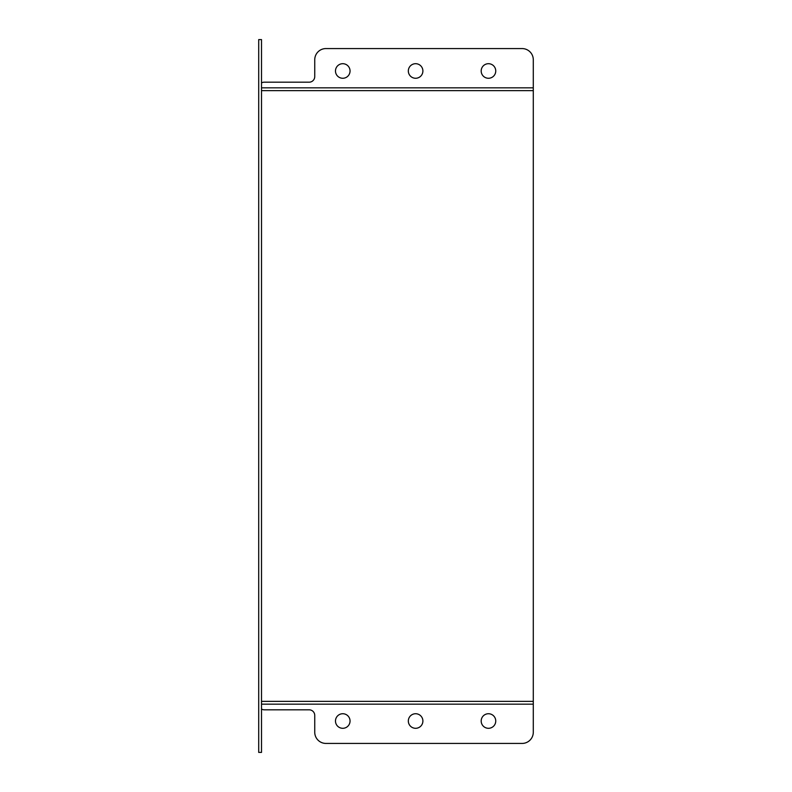 <?xml version="1.0" encoding="UTF-8"?>
<svg xmlns="http://www.w3.org/2000/svg" width="792" height="792" viewBox="0 0 792 792"><rect width="100%" height="100%" fill="white"/><g stroke="black" fill="none" stroke-linecap="round" stroke-linejoin="round"><path stroke-width="1.19" d="M261.508 82.942A5.603 5.603 0 0 1 264.31 82.19L309.137 82.19A5.603 5.603 0 0 0 314.741 76.586L314.741 59.776A11.207 11.207 0 0 1 325.957 48.569L522.086 48.569A11.207 11.207 0 0 1 533.293 59.776L533.293 87.843L261.508 87.843M408.325 70.983A7.286 7.286 0 0 1 419.255 64.677A7.286 7.286 0 0 1 419.255 77.289A7.286 7.286 0 0 1 408.325 70.983M335.481 70.983A7.286 7.286 0 0 1 346.411 64.677A7.286 7.286 0 0 1 346.411 77.289A7.286 7.286 0 0 1 335.481 70.983M481.18 70.983A7.286 7.286 0 0 1 492.109 64.677A7.286 7.286 0 0 1 492.109 77.289A7.286 7.286 0 0 1 481.18 70.983M261.508 704.157L533.293 704.157L533.293 732.224A11.207 11.207 0 0 1 522.086 743.431L325.957 743.431A11.207 11.207 0 0 1 314.741 732.224L314.741 715.414A5.603 5.603 0 0 0 309.137 709.81L264.31 709.81A5.603 5.603 0 0 1 261.508 709.058M335.481 721.017A7.286 7.286 0 0 1 346.411 714.711A7.286 7.286 0 0 1 346.411 727.323A7.286 7.286 0 0 1 335.481 721.017M408.325 721.017A7.286 7.286 0 0 1 419.255 714.711A7.286 7.286 0 0 1 419.255 727.323A7.286 7.286 0 0 1 408.325 721.017M481.18 721.017A7.286 7.286 0 0 1 492.109 714.711A7.286 7.286 0 0 1 492.109 727.323A7.286 7.286 0 0 1 481.18 721.017M261.508 90.644L533.293 90.644L533.293 87.843M533.293 90.644L533.293 701.356L261.508 701.356M533.293 704.157L533.293 701.356M258.707 39.6L258.707 752.4L261.508 752.4L261.508 39.6L258.707 39.6"/></g></svg>
